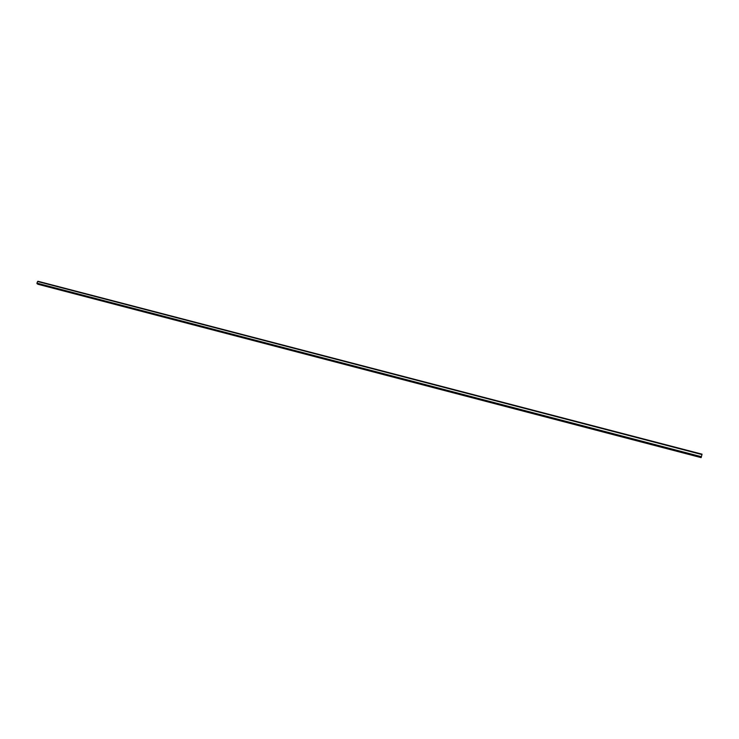 <?xml version="1.0" encoding="UTF-8"?>
<svg xmlns="http://www.w3.org/2000/svg" width="739" height="739" viewBox="0 0 739 739"><rect width="100%" height="100%" fill="white"/><g stroke="black" fill="none" stroke-linecap="round" stroke-linejoin="round"><path stroke-width="1.11" d="M701.967 454.531L37.624 281.485L36.95 283.148L37.098 283.748L701.246 457.302L702.05 454.171L37.634 281.494M37.772 283.924L701.209 457.293M37.874 281.347L702.022 454.291L37.855 281.337M701.967 454.568L37.597 281.504L701.958 454.568M701.413 456.711L36.95 283.148M702.041 454.217L37.929 281.291M702.032 454.245L37.92 281.319M702.013 454.337L37.809 281.365M701.329 457.016L36.996 283.471M701.311 457.081L37.005 283.536L701.302 457.099M701.283 457.164L37.024 283.61M701.274 457.192L37.015 283.637M701.256 457.265L37.033 283.702M701.145 457.543L37.8 284.155M701.117 457.635L37.846 284.238M702.05 454.171L37.975 281.273M701.246 457.302L37.107 283.758"/></g></svg>
